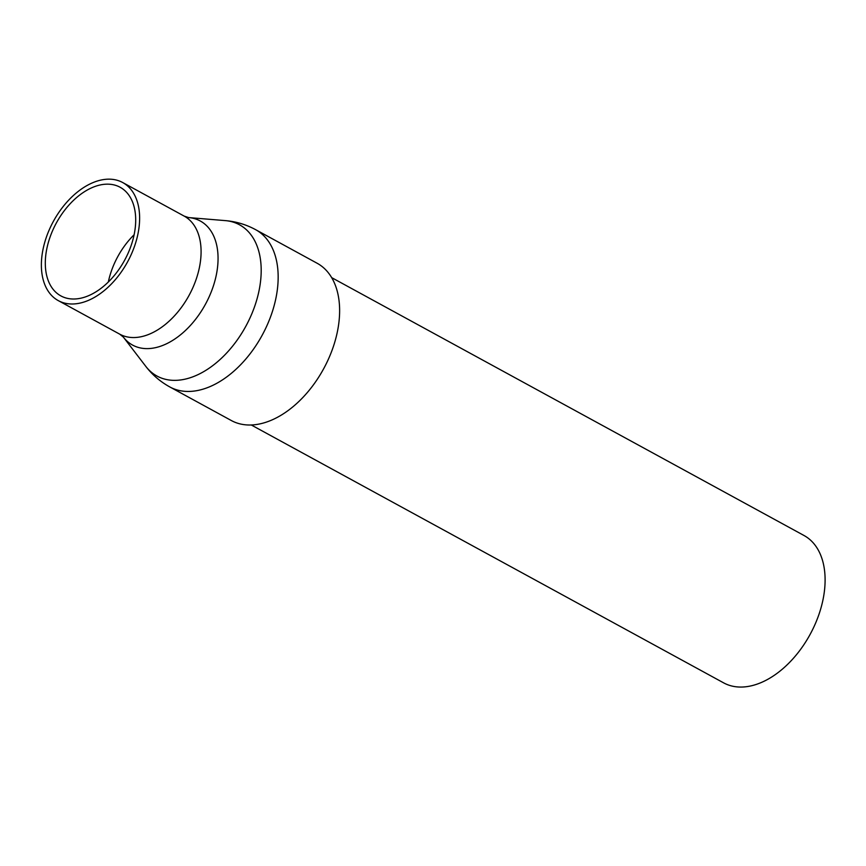 <?xml version="1.0" encoding="UTF-8"?>
<svg xmlns="http://www.w3.org/2000/svg" width="866" height="866" viewBox="0 0 866 866"><rect width="100%" height="100%" fill="white"/><g stroke="black" fill="none" stroke-linecap="round" stroke-linejoin="round"><path stroke-width="1.3" d="M251.237 424.957L723.575 682.83A83.926 52.739 -61.4 0 0 822.7 601.123A83.926 52.739 -61.4 0 0 804.016 535.502L331.667 277.629M133.927 235.649A61.876 38.873 118.6 0 1 60.847 295.891A61.876 38.873 118.6 0 1 47.078 247.514A61.876 38.873 118.6 0 1 120.147 187.273A61.876 38.873 118.6 0 1 133.927 235.649M43.3 248.033A67.256 42.25 118.6 0 1 122.723 182.553A67.256 42.25 118.6 0 1 137.694 235.141A67.256 42.25 118.6 0 1 58.271 300.61A67.256 42.25 118.6 0 1 43.3 248.033M255.654 229.685L317.118 263.242A89.577 56.279 118.6 0 1 337.058 333.28A89.577 56.279 118.6 0 1 231.265 420.497L169.801 386.94C160.34 381.733 152.319 374.859 145.748 366.307A86.156 54.136 -61.4 0 0 207.743 369.143A86.156 54.136 -61.4 0 0 258.728 292.156A86.156 54.136 -61.4 0 0 225.29 220.614C236.039 221.512 246.161 224.543 255.654 229.685A89.577 56.279 118.6 0 1 275.594 299.733A89.577 56.279 118.6 0 1 169.801 386.94M58.271 300.61L119.735 334.168A67.256 42.25 -61.4 0 0 199.158 268.687A67.256 42.25 -61.4 0 0 184.187 216.11L188.604 217.572A70.676 44.404 118.6 0 1 216.035 276.265A70.676 44.404 118.6 0 1 174.207 339.418A70.676 44.404 118.6 0 1 123.351 337.09L145.748 366.307M108.347 281.959A61.876 38.873 118.6 0 1 108.531 281.071A61.876 38.873 118.6 0 1 134.111 234.762M119.735 334.168L123.351 337.09M122.723 182.553L184.187 216.11M188.604 217.572L225.29 220.614"/></g></svg>
